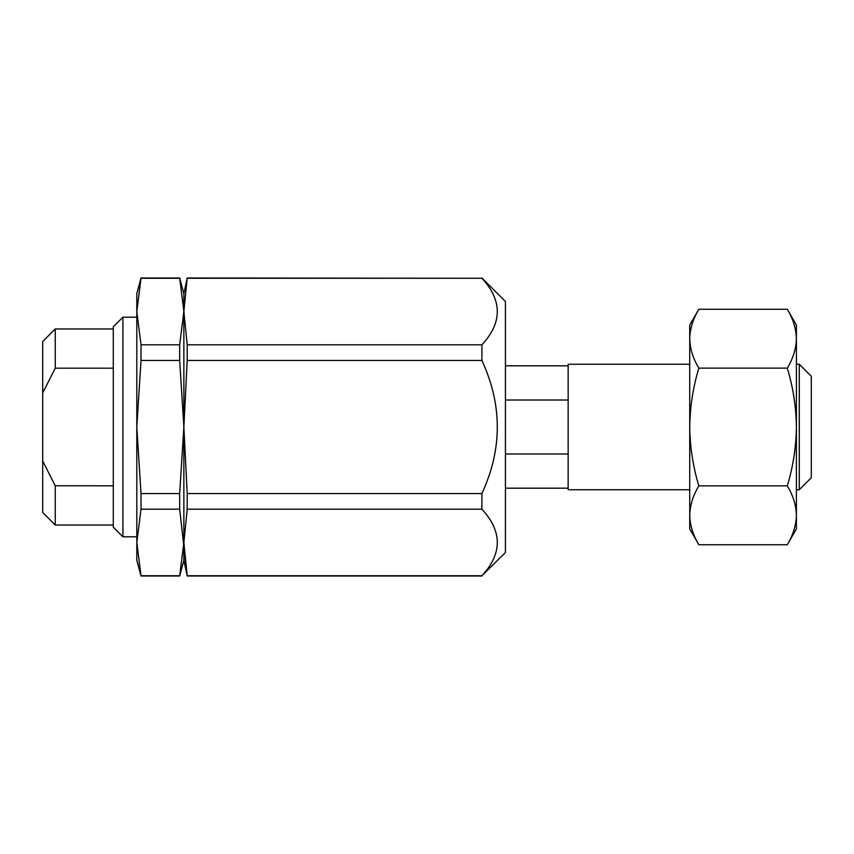 <?xml version="1.0" encoding="UTF-8"?>
<svg xmlns="http://www.w3.org/2000/svg" width="854" height="854" viewBox="0 0 854 854"><rect width="100%" height="100%" fill="white"/><g stroke="black" fill="none" stroke-linecap="round" stroke-linejoin="round"><path stroke-width="1.28" d="M113.283 368.181L55.254 368.181L55.254 328.961L113.283 328.961M113.283 525.039L55.254 525.039L42.7 512.485L42.7 341.515L55.254 328.961M42.7 392.989L55.254 368.181M568.166 453.986L505.429 453.986M568.166 400.014L505.429 400.014M481.902 277.988L505.429 301.515L505.429 552.485L481.902 575.745C502.43 553.627 502.43 531.444 481.902 509.187L481.902 493.548C502.419 449.236 502.419 404.871 481.902 360.452L481.902 344.813C502.43 322.695 502.43 300.512 481.902 278.255L187.207 277.988L183.866 311.539L187.207 344.813L481.902 344.813M481.902 509.187L187.207 509.187L187.207 493.548L481.902 493.548M481.902 575.745L187.207 575.745L183.866 542.461L183.866 427L187.207 493.548M481.902 576.012L187.207 576.012L179.671 509.187L179.671 493.548L183.866 427L183.866 293.669L187.207 277.988M481.902 360.452L187.207 360.452L187.207 344.813M481.902 278.255L187.207 278.255M187.207 509.187L183.866 542.461L183.866 560.331L187.207 576.012M187.207 360.452L183.866 427L179.671 360.452L179.671 344.813L183.866 311.539L179.671 277.988L141.017 277.988L136.811 311.539L141.017 344.813L179.671 344.813M183.866 560.331L179.671 576.012L183.866 542.461M179.671 509.187L141.017 509.187L141.017 493.548L179.671 493.548M179.671 575.745L141.017 575.745L136.811 542.461L136.811 427L141.017 493.548M179.671 576.012L141.017 576.012L136.811 542.461L141.017 509.187M179.671 360.452L141.017 360.452L141.017 344.813M179.671 278.255L141.017 278.255L136.811 311.539L136.811 293.669L141.017 277.988M141.017 576.012L136.811 560.331L136.811 542.461M141.017 360.452L136.811 427L136.811 311.539M136.811 536.803L122.912 536.803L122.912 317.197L136.811 317.197M122.912 536.803L113.283 527.174L113.283 326.826L122.912 317.197M55.254 525.039L55.254 485.819L42.7 461.011M113.283 485.819L55.222 485.777M799.269 364.252L799.269 489.748L811.3 477.717L811.3 376.283L799.269 364.252L796.398 364.252M689.733 489.748L568.166 489.748L568.166 364.252L689.733 364.252M787.292 309.265C793.11 318.884 796.141 328.694 796.398 338.707L796.398 325.043L787.292 309.265L698.839 309.265C693.032 318.884 689.989 328.694 689.733 338.707C690 328.694 693.032 318.884 698.839 309.265L689.733 325.043L689.733 338.707C689.989 348.71 693.032 358.52 698.839 368.138L787.292 368.138C793.088 387.278 796.12 406.899 796.398 427L796.398 338.707C796.131 348.71 793.099 358.52 787.292 368.138M796.398 515.293L796.398 427C796.131 447.09 793.099 466.711 787.292 485.862C793.11 495.48 796.141 505.29 796.398 515.293C796.131 525.306 793.099 535.116 787.292 544.735C793.11 535.116 796.141 525.306 796.398 515.293L796.398 528.957L787.292 544.735L698.839 544.735C693.032 535.116 689.989 525.306 689.733 515.293C690 505.29 693.032 495.48 698.839 485.862C693.042 466.722 690.011 447.101 689.733 427C690 406.91 693.032 387.289 698.839 368.138M698.839 485.862L787.292 485.862M698.839 544.735L689.733 528.957L689.733 338.707M568.166 365.822L505.429 365.822M568.166 488.178L505.429 488.178M183.866 293.669L179.671 277.988M799.269 489.748L796.398 489.748"/></g></svg>
